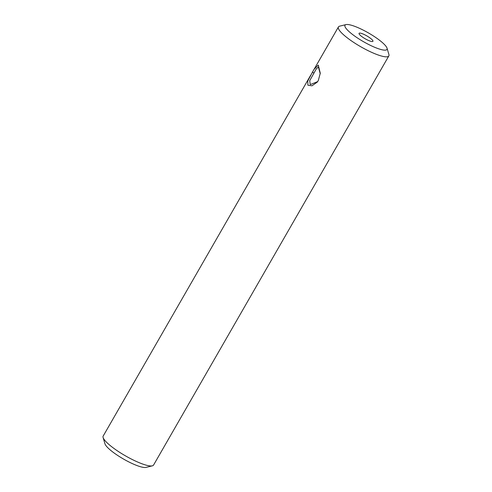 <?xml version="1.0" encoding="UTF-8"?>
<svg xmlns="http://www.w3.org/2000/svg" width="492" height="492" viewBox="0 0 492 492"><rect width="100%" height="100%" fill="white"/><g stroke="black" fill="none" stroke-linecap="round" stroke-linejoin="round"><path stroke-width="0.74" d="M361.097 104.144L388.828 55.922A29.065 6.033 -150.1 0 1 370.716 51.912A29.065 6.033 -150.1 0 1 338.434 26.943A29.065 6.033 -150.1 0 1 339.646 26.162L346.005 24.6A24.219 5.031 -150.1 0 1 360.089 28.591A24.219 5.031 -150.1 0 1 387.044 48.198A24.219 5.031 -150.1 0 1 371.897 46.057A24.219 5.031 -150.1 0 1 350.673 32.982A24.219 5.031 -150.1 0 1 346.005 24.6M320.249 73.757L318.416 67.029L316.381 68.757L309.708 80.682L310.274 84.612L317.623 81.623M312.512 72.035L314.013 69.409L318.25 65.061L320.274 73.234L318.287 80.583L317.229 82.139L311.977 85.805L307.906 85.221L307.764 81.057L312.512 72.035L313.908 73.216M364.049 34.44A7.995 1.661 29.9 0 0 359.068 33.339A7.995 1.661 29.9 0 0 367.942 40.209A7.995 1.661 29.9 0 0 372.924 41.31A7.995 1.661 29.9 0 0 364.049 34.44M361.282 103.824L153.565 465.057A29.065 6.033 -150.1 0 1 152.354 465.838L145.995 467.4A24.219 5.031 -150.1 0 1 131.911 463.409A24.219 5.031 -150.1 0 1 104.956 443.802L103.105 437.523A29.065 6.033 -150.1 0 1 103.172 436.078L310.673 75.221M152.354 465.838A29.065 6.033 -150.1 0 1 135.454 461.047A29.065 6.033 -150.1 0 1 103.105 437.523M387.044 48.198L388.895 54.477A29.065 6.033 -150.1 0 1 388.828 55.922M338.434 26.943L314.013 69.409M317.758 81.475L317.229 82.139"/></g></svg>

